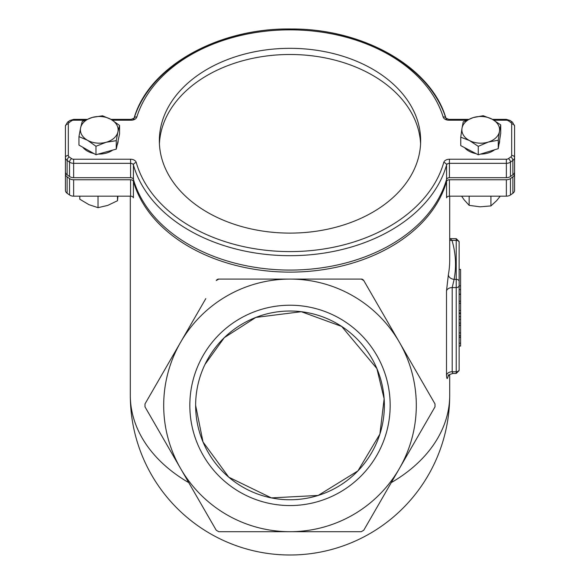 <?xml version="1.0" encoding="UTF-8"?>
<svg xmlns="http://www.w3.org/2000/svg" width="580" height="580" viewBox="0 0 580 580"><rect width="100%" height="100%" fill="white"/><g stroke="black" fill="none" stroke-linecap="round" stroke-linejoin="round"><path stroke-width="0.87" d="M133.422 181.402A2.9 2.052 -0 0 0 130.572 179.749L130.572 196.178A2.9 2.052 180 0 1 133.422 197.823L133.422 181.402A159.696 112.919 -0 0 0 290 272.121A159.696 112.919 -0 0 0 446.578 181.402L446.578 197.823A2.9 2.052 180 0 1 449.427 196.178L449.427 179.749A2.9 2.052 -0 0 0 446.578 181.402M449.696 196.178L449.696 260.202A159.696 112.919 180 0 1 448.369 274.731L446.506 290.87L446.506 375.05C446.73 379.559 447.354 379.661 448.369 375.333M449.696 374.434L449.696 395.306A159.696 112.919 -0 0 1 391.246 482.632M218 279.082L362 279.082M130.304 196.178L130.304 395.306A159.696 112.919 -0 0 0 188.754 482.632M216.238 280.531L218.754 279.082L361.246 279.082L363.762 280.531L435.007 403.934L435.007 406.841L399.381 468.538A126.302 126.302 0 0 0 290 279.082A126.302 126.302 0 0 0 180.619 342.236L205.798 298.613M216.499 280.154L217.101 279.603M217.406 279.415L218.298 279.118M361.746 279.125L362.58 279.408M362.892 279.596L363.486 280.133M510.473 176.494L510.473 162.125A5.807 4.104 -0 0 1 506.362 163.328L506.362 177.697A5.807 4.104 -0 0 0 510.473 176.494L512.88 174.797A5.807 4.104 -0 0 0 514.576 171.89L514.576 126.019A2.9 2.052 180 0 0 511.676 123.968L511.676 155.469A2.9 2.052 180 0 1 510.821 156.919L508.421 158.623A2.9 2.052 180 0 1 506.362 159.225L449.427 159.225L449.427 163.328L506.362 163.328L506.362 159.225M446.578 179.35A2.9 2.052 180 0 1 449.427 177.697L449.427 163.328A2.9 2.052 180 0 0 446.578 164.974A2.9 2.015 -164.2 0 0 443.729 162.523A156.796 110.867 180 0 1 290 251.589A156.796 110.867 180 0 1 136.271 162.523A2.9 2.015 164.2 0 0 133.422 164.974A159.696 112.919 -0 0 0 290 255.693A159.696 112.919 -0 0 0 446.578 164.974L446.578 179.35A159.696 112.919 -0 0 1 290 270.07A159.696 112.919 -0 0 1 133.422 179.35L133.422 164.974A2.9 2.052 180 0 0 130.572 163.328L130.572 159.225L73.638 159.225A2.9 2.052 180 0 1 71.579 158.623L69.18 156.919A2.9 2.052 180 0 1 68.324 155.469L68.324 123.968A2.9 2.052 180 0 1 69.18 122.51L71.579 120.814A2.9 2.052 180 0 1 73.638 120.212L84.752 120.212M68.324 123.968A2.9 2.052 -0 0 0 65.424 126.019L65.424 171.89A5.807 4.104 -0 0 0 67.12 174.797L69.528 176.494A5.807 4.104 -0 0 0 73.638 177.697L73.638 159.225M68.324 155.469A2.9 2.052 -0 0 0 65.424 157.521A5.807 4.104 -0 0 0 67.12 160.421L69.528 162.125A5.807 4.104 -0 0 0 73.638 163.328L130.572 163.328L130.572 177.697A2.9 2.052 180 0 1 133.422 179.35M130.572 177.697L73.638 177.697M159.34 140.722A130.66 92.394 180 0 1 290 48.328A130.66 92.394 180 0 1 420.659 140.722A130.66 92.394 180 0 1 290 233.109A130.66 92.394 180 0 1 159.34 140.722M449.427 179.749L506.362 179.749L506.362 196.178L449.427 196.178M363.762 530.243L361.246 531.693L218.754 531.693L216.238 530.243L144.993 406.841L144.993 403.934L180.619 342.236A126.302 126.302 0 0 0 290 531.693A126.302 126.302 0 0 0 399.381 468.538L363.762 530.243M448.398 374.926A5.807 4.074 -169.6 0 1 448.412 374.839L448.057 376.34L449.601 374.499L452.849 373.455L452.197 371.758L452.197 287.579L454.125 279.364A165.503 117.029 -0 0 0 452.001 240.359L450.065 238.655L456.228 238.655L456.228 371.758A2.9 2.052 -0 0 0 459.135 369.707L459.135 241.563L459.135 269.425L460.585 269.425L460.585 312.924L459.135 312.924M460.585 337.313L459.135 337.313L459.135 335.805L460.585 335.805L460.585 346.057L459.135 346.057L460.585 346.057M460.585 303.209L459.135 303.209L459.135 301.172L460.585 301.172M460.585 289.63L459.135 289.63L459.135 285.853L460.585 285.853M448.369 274.731A5.807 4.074 -169.6 0 0 454.125 279.364L456.228 279.364A2.9 2.052 -0 0 1 459.135 281.416M459.135 242.411A2.9 2.052 -0 0 0 456.228 240.359L452.001 240.359A5.807 4.016 -16.5 0 1 449.696 240.345M65.424 170.513L65.424 190.37A5.807 4.104 -0 0 0 67.12 193.27L69.528 194.974A5.807 4.104 -0 0 0 73.638 196.178L73.638 179.749A5.807 4.104 180 0 1 69.528 178.553L67.12 176.849A5.807 4.104 180 0 1 65.424 173.942M73.638 179.749L130.572 179.749M506.362 196.178A5.807 4.104 -0 0 0 510.473 194.974L512.88 193.27A5.807 4.104 -0 0 0 514.576 190.37L514.576 173.942A5.807 4.104 180 0 1 512.88 176.849L510.473 178.553A5.807 4.104 180 0 1 506.362 179.749M514.576 173.942L514.576 170.513M508.421 158.623A2.9 1.45 -125.3 0 1 510.473 162.125L512.88 160.421A5.807 4.104 -0 0 0 514.576 157.521L514.576 162.299M506.362 177.697L449.427 177.697M130.572 196.178L73.638 196.178M195.634 405.384A94.366 94.366 0 0 1 337.183 323.662A94.366 94.366 0 0 1 337.183 487.113A94.366 94.366 0 0 1 195.634 405.384L203.007 441.96L228.774 477.195L271.368 497.894L318.188 495.443L357.925 470.895L379.893 434.087L384.134 398.808L376.891 368.575L341.663 326.424L301.303 311.699L255.809 317.434L224.279 337.661L204.987 364.421M189.827 405.384A100.173 100.173 0 0 0 340.083 492.137A100.173 100.173 0 0 0 340.083 318.637A100.173 100.173 0 0 0 189.827 405.384M460.585 310.474L459.135 310.474M460.585 294.132L459.135 294.132M460.585 312.924L460.585 335.805M460.585 323.096L459.135 323.096M460.585 325.279L459.135 325.279M460.585 332.971L459.135 332.971M460.585 316.68L459.135 316.68M460.585 319.312L459.135 319.312M460.585 313.541L459.135 313.541M159.413 143.797A130.66 92.394 180 0 1 290 54.491A130.66 92.394 180 0 1 420.587 143.797M117.914 131.856L116.268 140.665L106.118 142.274A18.872 13.347 -0 0 0 117.914 131.856A18.872 13.347 -0 0 0 111.055 119.422L119.56 125.432L117.914 131.856M95.968 146.262L87.464 140.251A18.872 13.347 -0 0 0 106.118 142.274L95.968 146.262L95.968 154.722L78.96 145.087L78.96 136.626L80.606 127.825A18.872 13.347 -0 0 0 87.464 140.251L78.96 136.626M92.401 117.406L102.551 115.797L111.055 119.422A18.872 13.347 -0 0 0 92.401 117.406A18.872 13.347 -0 0 0 80.606 127.825L82.251 121.394L92.401 117.406M116.268 140.665L116.268 149.118L117.914 141.506L119.56 133.886L119.56 125.432M116.268 149.118L95.968 154.722M118.131 140.505L118.131 140.722A18.872 13.347 180 0 1 117.182 144.906M112.665 150.118A18.872 13.347 180 0 1 98.397 154.048M93.8 153.497A18.872 13.347 180 0 1 82.824 147.276M488.259 142.078L478.268 146.341L469.51 140.563A18.872 13.347 -0 0 0 488.259 142.078A18.872 13.347 -0 0 0 499.489 131.356L498.256 140.201L488.259 142.078M460.752 137.17L461.992 128.325A18.872 13.347 -0 0 0 469.51 140.563L460.752 137.17L460.752 145.624L478.268 154.795L478.268 146.341M463.224 121.858L473.222 117.595A18.872 13.347 -0 0 0 461.992 128.325L463.224 121.858M491.971 119.11L500.728 124.888L499.489 131.356A18.872 13.347 -0 0 0 491.971 119.11A18.872 13.347 -0 0 0 473.222 117.595L483.212 115.717L491.971 119.11M498.256 140.201L498.256 148.661L500.728 133.349L500.728 124.888M498.256 148.661L478.268 154.795M499.612 140.251L499.612 140.722A18.872 13.347 180 0 1 498.988 144.137M494.595 149.785A18.872 13.347 180 0 1 480.653 154.062M476.071 153.649A18.872 13.347 180 0 1 464.609 147.646M461.622 196.178L464.058 199.73L469.155 205.349L480.044 206.821L490.934 205.914L496.726 200.579L500.228 196.178M490.934 205.914L490.934 196.178M469.155 205.349L469.155 196.178M79.801 196.178L79.801 199.23L88.914 204.646L98.027 207.676L107.757 205.4L117.486 200.738L117.943 196.178M117.486 200.738L117.486 196.178M98.027 207.676L98.027 196.178M134.009 118.596A2.9 2.052 180 0 1 131.167 120.212L131.167 119.364L134.067 118.175A2.9 2.008 17.2 0 1 136.844 116.986A156.796 110.867 180 0 1 290 29.848A156.796 110.867 180 0 1 443.156 116.986A2.9 2.008 -17.2 0 1 445.933 118.175L448.833 119.364L448.833 120.212A2.9 2.052 180 0 1 445.991 118.596M112.397 120.212L131.167 120.212A5.807 4.104 -0 0 0 136.844 116.986M443.156 116.986A5.807 4.104 -0 0 0 448.833 120.212L466.523 120.212M445.737 117.784A159.696 112.919 -0 0 0 290 29.848A159.696 112.919 -0 0 0 134.263 117.784M136.271 162.523A5.807 4.104 -0 0 0 130.572 159.225M449.427 159.225A5.807 4.104 -0 0 0 443.729 162.523M512.88 174.797L512.88 160.421A2.9 1.45 -125.3 0 0 510.821 156.919M514.576 157.521A2.9 2.052 180 0 0 511.676 155.469M514.576 126.019L512.502 122.199A2.9 1.45 125.3 0 0 510.821 122.51A2.9 2.052 180 0 1 511.676 123.968M512.502 122.199L510.096 120.495A2.9 1.45 125.3 0 0 508.421 120.814L510.821 122.51M510.096 120.495L506.362 119.364L506.362 120.212A2.9 2.052 180 0 1 508.421 120.814M493.95 120.212L506.362 120.212M86.725 119.364L73.638 119.364L73.638 120.212M73.638 119.364L69.904 120.495A2.9 1.45 54.7 0 1 71.579 120.814M65.424 126.019L67.497 122.199A2.9 1.45 54.7 0 1 69.18 122.51M67.12 174.797L67.12 160.421A2.9 1.45 -54.7 0 1 69.18 156.919M69.528 176.494L69.528 162.125A2.9 1.45 -54.7 0 1 71.579 158.623M446.506 290.87A5.807 4.104 0 0 1 452.197 287.579L456.228 287.579A2.9 2.052 -0 0 0 459.135 285.527M446.506 375.05A5.807 4.104 180 0 1 452.197 371.758L456.228 371.758L456.228 373.455L459.135 370.555M69.528 178.553L69.528 194.974M67.12 193.27L67.12 176.849M512.88 176.849L512.88 193.27M510.473 194.974L510.473 178.553M460.585 343.193L459.135 343.193M134.067 118.175C148.777 66.62 218.152 27.688 291.262 29C363.508 28.543 431.368 67.258 445.933 118.175M506.362 119.364L492.442 119.364M468.423 119.364L448.833 119.364M131.167 119.364L110.954 119.364M67.497 122.199L69.904 120.495M456.228 238.655L459.135 241.563M449.696 238.641L450.065 238.655M452.849 373.455L456.228 373.455M130.304 395.306A159.696 159.696 0 0 0 290 555.002A159.696 159.696 0 0 0 449.696 395.306M460.585 294.321L459.135 294.321"/></g></svg>

